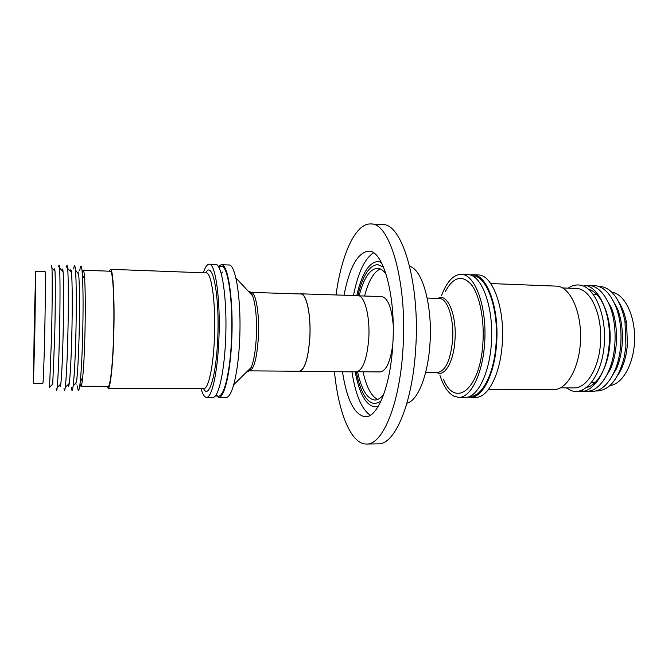 <?xml version="1.0" encoding="UTF-8"?>
<svg xmlns="http://www.w3.org/2000/svg" width="668" height="668" viewBox="0 0 668 668"><rect width="100%" height="100%" fill="white"/><g stroke="black" fill="none" stroke-linecap="round" stroke-linejoin="round"><path stroke-width="1" d="M334.468 371.7C338.317 412.214 350.967 444.354 366.473 444.036C382.321 445.197 399.623 404.883 402.921 349.748C407.689 283.499 389.995 222.269 370.89 223.964C355.418 223.02 341.482 254.633 336.012 294.955M366.473 444.036L378.138 443.869C394.471 445.013 412.248 404.85 415.605 349.94C420.481 283.975 402.219 222.953 382.539 224.598L370.89 223.964M373.537 252.871C364.661 258.533 357.973 272.744 353.472 295.523M344.003 295.214C349.506 267.217 357.706 252.529 368.594 251.16C383.173 249.957 396.224 296.233 392.726 345.531C390.321 386.764 377.412 417.675 365.262 416.774C354.441 414.97 346.842 399.965 342.459 371.759M357.814 295.657C362.716 275.667 369.362 265.305 377.754 264.586L383.557 267.15M351.944 371.842C355.526 394.771 361.639 409.25 370.281 415.262M380.86 401.393L374.965 403.722C366.607 402.662 360.378 392.049 356.286 371.876M472.468 275.834C486.58 274.982 499.071 308.858 496.023 344.421C493.969 374.305 481.845 397.093 470.047 396.283M218.753 267.225L221.985 265.989C228.322 267.618 233.199 302.662 231.504 339.795C229.892 376.977 222.469 402.128 216.474 395.03L216.19 394.704M611.888 292.2L611.888 292.2C624.48 294.02 635.151 315.187 634.6 339.344C634.183 363.501 622.668 384.217 610.009 385.528M619.136 302.629C622.626 308.157 625.114 315.004 626.592 323.187L627.461 345.247L625.949 355.159C624.146 363.275 621.39 370.022 617.675 375.399M598.035 286.196C610.995 286.614 619.979 298.279 624.964 321.191L625.941 345.966L624.246 357.096C618.343 379.783 608.899 391.081 595.931 390.972M594.161 383.507L592.942 382.747M588.733 386.847L587.907 386.438M610.903 296.918L617.649 309.084C621.666 319.98 623.135 332.121 622.058 345.515C621.248 354.19 619.37 361.981 616.447 368.886L609.224 380.777M488.625 389.302L554.014 389.486C566.957 389.87 579.573 367.542 580.534 340.054C581.644 312.582 570.739 288.042 557.797 286.18L490.746 283.558M591.264 285.704L595.94 285.72C604.198 287.24 610.878 294.337 615.98 307.004C623.16 325.274 622.601 352.938 614.694 370.899C607.721 385.945 599.204 392.709 589.143 391.197M604.907 296.467L611.621 308.441C618.543 325.75 618.009 352.278 610.393 369.287L603.212 380.985M560.527 387.832L574.246 387.874C587.172 388.25 599.73 366.807 600.674 340.438C601.768 314.069 590.913 290.463 577.995 288.601L562.539 287.916M583.281 286.021L590.228 285.495C598.303 286.989 604.857 293.937 609.917 306.328C617.29 324.79 616.723 353.18 608.606 371.333C600.983 387.34 591.848 393.753 581.218 390.571L581.177 390.555M470.18 274.94L472.677 274.748C486.989 274.064 499.622 308.482 496.524 344.588C494.437 374.898 482.179 398.044 470.214 397.376L467.725 397.084M472.677 274.748L478.071 274.966C492.533 274.289 505.3 308.649 502.177 344.688C500.081 374.94 487.698 398.044 475.616 397.376L470.214 397.376M566.222 387.849L571.107 390.546C585.377 396.182 601.626 375.608 604.173 345.64C606.936 315.722 594.837 287.023 580.024 285.111C575.958 284.493 572.025 285.495 568.226 288.125M588.575 289.269C600.757 292.425 610.694 314.277 610.143 338.851C609.709 363.425 598.904 384.86 586.604 387.524M584.742 285.286C599.647 286.789 612.063 315.931 609.057 345.732C606.845 373.654 592.14 394.22 578.463 391.256M441.565 295.465C446.834 281.612 453.413 274.556 461.296 274.298L462.74 274.456C475.332 276.276 486.062 305.268 484.91 338.208C483.908 371.166 471.408 397.844 458.824 397.376L454.115 396.274C448.27 393.26 443.552 386.313 439.961 375.433M461.296 274.298L469.186 274.715C481.937 276.544 492.809 305.476 491.648 338.342C490.646 371.224 477.996 397.844 465.254 397.376L458.824 397.376M445.406 291.407C453.455 276.752 462.106 274.49 471.374 284.626C479.699 295.314 484.634 319.872 482.847 343.811C479.966 389.728 455.2 408.323 443.627 379.641M406.937 403.196C417.592 400.917 427.938 375.867 429.925 344.287C432.797 306.261 422.435 269.187 409.684 266.398M221.25 273.755L222.511 272.06M378.405 406.111L375.057 406.837C366.039 405.61 359.426 393.953 355.209 371.867M359.1 295.849C363.751 278.055 369.888 268.862 377.512 268.286C380.518 268.419 383.399 270.415 386.146 274.281M380.342 268.979C373.813 271.809 368.561 280.819 364.569 296.024M392.792 344.362C390.404 361.814 386.196 370.999 380.15 371.917L357.422 371.734M299.949 293.962L300.842 293.828C306.512 293.294 311.196 315.112 309.843 337.783C308.224 358.766 304.708 369.972 299.289 371.416L298.396 371.249M300.842 293.828L357.889 295.657C364.611 295.173 370.264 316.624 368.753 338.876C366.916 359.467 362.791 370.473 356.361 371.876L299.289 371.416M249.824 292.826L251.11 292.392L300.834 293.987C306.478 293.452 311.154 315.187 309.802 337.766C308.19 358.658 304.683 369.821 299.289 371.258L249.54 370.857L248.262 370.373M218.352 266.565L221.342 264.67C228.072 263.526 233.65 300.65 231.738 339.97C230.376 372.961 224.281 398.111 218.678 397.36L215.764 395.347M221.342 264.67L228.807 264.971C235.787 263.843 241.591 300.884 239.637 340.104C238.251 373.02 231.955 398.103 226.151 397.36L218.678 397.36M203.348 272.794C205.185 267.083 207.13 264.211 209.167 264.177C215.505 263.017 220.707 300.266 218.853 339.745C217.534 372.861 211.764 398.111 206.495 397.36C204.458 397.243 202.629 394.304 201.026 388.525M209.167 264.177L215.53 264.436C222.077 263.284 227.471 300.466 225.592 339.862C224.248 372.911 218.302 398.111 212.858 397.36L206.495 397.36M109.302 271.191L110.504 269.313C113.101 268.177 114.846 301.452 113.71 336.647C112.85 366.214 110.262 388.935 108.116 388.267L106.989 386.338M82.273 272.978L83.249 270.231C83.809 270.281 84.277 273.212 84.652 279.015C85.412 292.509 85.496 311.455 84.903 335.862C84.393 353.931 83.65 367.826 82.673 377.537C82.072 383.323 81.479 386.229 80.92 386.254L80.06 383.465M83.249 270.231L110.445 271.233C112.967 270.148 114.645 302.353 113.552 336.38C112.725 364.97 110.22 386.981 108.141 386.346L80.92 386.254M79.768 270.415C80.845 263.217 81.73 264.845 82.431 275.291C83.208 289.728 83.275 310.102 82.64 336.396C82.097 355.852 81.321 370.782 80.302 381.169C79.191 391.573 78.231 393.168 77.446 385.937M73.647 268.92C74.348 264.336 74.958 264.737 75.476 270.114L78.657 274.189C79.575 283.149 79.801 309.777 79.1 335.762C78.473 357.964 77.605 373.412 76.494 382.121L73.146 386.062C72.411 391.415 71.785 391.79 71.267 387.181M75.476 270.114C76.386 279.625 76.578 308.29 75.835 336.28C75.167 360.194 74.273 376.785 73.146 386.062M70.257 271.233C70.716 268.928 71.117 269.363 71.459 272.552C72.336 280.142 72.511 308.098 71.793 335.628C71.142 359.568 70.282 375.508 69.238 383.465C68.762 386.638 68.345 387.056 67.977 384.735M66.433 267.217C66.892 264.545 67.293 264.92 67.635 268.361C68.47 276.393 68.595 306.462 67.835 336.138C67.142 361.922 66.282 379.048 65.239 387.498C64.763 390.922 64.345 391.281 63.994 388.592M62.091 270.665C62.475 268.269 62.8 268.619 63.068 271.726C63.752 279.182 63.802 307.539 63.101 335.528C62.466 359.902 61.707 376.042 60.813 383.958C60.421 387.048 60.078 387.39 59.794 384.977M58.634 266.833C59.001 264.294 59.31 264.645 59.561 267.893C60.203 275.734 60.187 306.036 59.452 335.987C58.792 362.064 58.024 379.282 57.156 387.64C56.772 390.88 56.454 391.223 56.187 388.667M54.242 270.473L54.267 270.331C54.559 268.01 54.801 268.336 54.993 271.283C55.494 278.556 55.402 307.138 54.726 335.378L52.73 384.075L49.557 387.256L51.553 335.77C52.254 305.827 52.413 275.567 51.954 267.977C51.77 264.712 51.528 264.561 51.219 267.551M35.154 316.899L34.427 316.523L35.713 271.291L45.082 271.625C45.591 270.507 45.424 301.744 44.681 334.76C44.071 362.515 43.236 383.941 42.835 383.332L33.467 383.29L34.252 324.965L34.995 324.982M35.713 271.291L33.467 383.29M34.435 316.882L35.646 274.657L34.811 334.125L33.534 379.925L34.252 324.965M34.986 325.366L34.26 325.358M358.941 295.849L381.662 296.575C387.665 297.736 391.506 307.08 393.193 324.615M363.05 371.775C366.423 387.131 371.316 396.349 377.721 399.439M383.733 394.37C380.835 398.128 377.879 400.007 374.865 400.015C367.275 399.13 361.505 389.703 357.572 371.734M356.737 295.623C361.839 273.721 368.92 262.34 377.971 261.48L381.294 262.34M589.836 290.405L590.679 290.029M594.72 294.296L595.973 293.586M438.058 298.379C447.368 292.459 457.021 315.221 454.933 340.571C453.589 362.306 444.329 377.487 436.571 372.377M425.691 372.285L437.749 372.385C445.514 371.032 450.457 360.369 452.57 340.413C454.173 320.047 448.103 299.949 440.437 298.588L427.178 298.037M235.887 277.938L252.646 295.841L251.11 292.392C255.802 291.807 259.601 313.868 258.399 336.814C256.98 358.04 254.024 369.387 249.54 370.857L251.21 367.467C253.873 360.954 255.585 350.758 256.328 336.897C256.971 318.569 255.744 304.884 252.646 295.841C251.368 292.617 249.999 291.148 248.521 291.44M246.909 371.7C248.371 372.051 249.807 370.64 251.21 367.467L233.75 384.684M108.116 388.267L203.832 388.534C208.366 389.177 213.292 367.124 214.42 338.434C216.006 304.299 211.597 271.918 206.153 272.895L110.504 269.313M205.836 272.886C212.524 259.242 219.78 295.456 217.71 338.868C216.265 376.117 208.792 399.898 203.515 388.525M596.791 294.371L593.184 294.246M625.949 355.159L624.246 357.096M617.649 309.084L615.98 307.004M616.447 368.886L614.694 370.899M611.621 308.441L609.917 306.328M610.393 369.287L608.606 371.333M82.673 377.537L80.302 381.169M75.442 383.357L76.144 384.267M68.562 384.142L69.038 384.676M69.238 383.465L65.239 387.498M59.819 384.96L60.563 385.603M60.813 383.958L57.156 387.64M82.49 276.301L84.469 276.377M80.402 380.159L82.381 380.167M54.993 271.283L51.954 267.977M63.068 271.726L59.561 267.893M62.116 270.682L62.884 270.064M71.459 272.552L67.635 268.361M70.816 271.851L71.309 271.342M77.655 272.911L78.398 272.026M84.652 279.015L82.431 275.291M626.592 323.187L624.964 321.191M595.013 382.756L591.414 382.739"/></g></svg>
